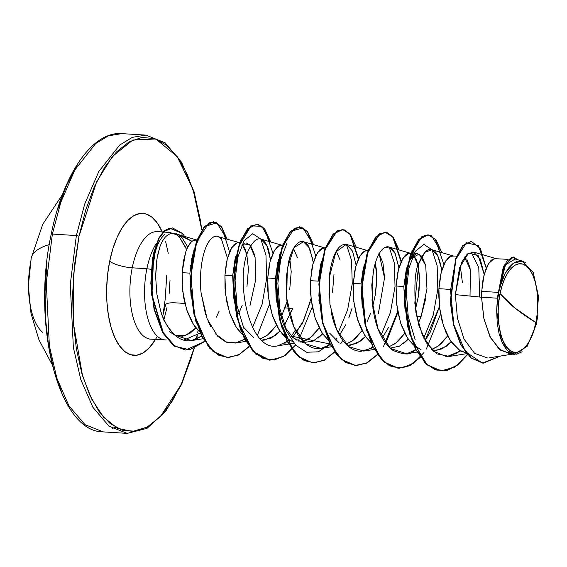 <?xml version="1.0" encoding="UTF-8"?>
<svg xmlns="http://www.w3.org/2000/svg" width="567" height="567" viewBox="0 0 567 567"><rect width="100%" height="100%" fill="white"/><g stroke="black" fill="none" stroke-linecap="round" stroke-linejoin="round"><path stroke-width="0.85" d="M49.301 244.583A140.46 37.798 -168.5 0 0 31.178 258.226A140.46 37.798 11.5 0 1 49.301 244.583M112.301 428.446L115.569 427.27M194.169 348.606L181.773 384.065L165.67 411.38L147.03 428.333L127.228 433.386L103.244 431.884L84.993 424.662L68.947 405.852L56.849 378.196L49.379 345.983L46.296 282.961L52.377 234.065A2.027 0.546 -168.5 0 0 51.207 234.313A2.027 0.546 11.5 0 1 52.377 234.065L46.296 282.961L49.379 345.983L56.849 378.196L68.947 405.852L84.993 424.662L103.244 431.884C58.458 432.33 31.362 324.437 51.207 234.32C63.065 174.154 92.471 131.034 121.855 133.614L108.375 135.846L95.71 143.543L74.83 169.994L60.733 202.497L52.377 234.065L76.361 235.56L70.28 284.457L73.363 347.479L80.833 379.699L92.931 407.347L108.977 426.164L127.228 433.386L108.977 426.164L92.931 407.347L80.833 379.699L73.363 347.479L70.28 284.457L76.361 235.56L52.377 234.065L60.733 202.497L74.83 169.994L95.71 143.543L108.375 135.846L121.855 133.614L145.839 135.116L132.359 137.342L119.694 145.039L98.814 171.489L84.717 203.992L76.361 235.56L84.717 203.992L98.814 171.489L119.694 145.039L132.359 137.342L145.839 135.116L165.096 142.764L181.631 162.368L194.233 192.142L201.994 229.649M500.08 293.586L514.673 307.853L535.85 322.524C532.285 344.46 517.65 358.861 509.435 349.967C500.441 344.934 494.977 314.274 500.08 293.586L498.762 302.041L498.18 310.723L498.358 319.306L499.293 327.457L500.937 334.863L503.241 341.242L506.111 346.338L509.435 349.967L513.092 351.987L516.934 352.313L520.811 350.945L524.581 347.925L528.097 343.375L531.222 337.464L533.845 330.426L535.85 322.524L537.169 314.075L537.75 305.386L537.573 296.803L536.637 288.653L534.993 281.246L532.689 274.875L529.819 269.772L526.495 266.143L522.838 264.13L518.996 263.797L515.12 265.172L511.349 268.191L507.834 272.741L504.708 278.652L502.086 285.69L500.08 293.586A44.41 19.654 -86.4 0 1 526.495 266.143A44.41 19.654 -86.4 0 1 535.85 322.524A269.927 72.647 11.5 0 1 514.673 307.853A269.927 72.647 11.5 0 1 500.08 293.586M182.05 237.743L187.783 246.992L182.05 237.743L178.208 234.603M191.526 259.799L191.781 261.231L191.526 259.799M185.055 237.162A53.178 23.538 93.6 0 0 181.993 233.129L182.028 235.858L181.993 233.129L169.909 228.161L165.011 230.62L158.923 238.501L152.87 258.261L151.169 283.231L154.415 309.412L162.658 331.879L174.99 346.302L189.725 349.811L204.673 341.554L185.466 350.023L173.587 345.296L163.48 333.325L151.956 294.776L153.756 253.704L159.171 238.034L164.04 231.464L172.602 227.948L181.993 233.129A53.178 23.538 -86.4 0 1 185.055 237.162M197.018 335.685L196.239 339.194L197.018 335.685M193.886 348.712L181.156 384.617L160.383 416.61L147.037 427.135L132.409 431.494L117.497 428.291L103.513 417.156L91.599 398.962L82.513 375.659L73.363 323.077L73.639 274.556L78.983 236.333A2.027 0.546 -168.5 0 0 76.361 235.56A2.027 0.546 11.5 0 1 78.983 236.333L85.645 210.116L94.335 186.749L104.718 167.137L116.384 152.034L128.9 142.012L141.778 137.455L154.522 138.554L166.648 145.251L177.684 157.293L187.209 174.218L194.857 195.381L200.335 219.953L201.795 229.961L193.099 189.612L177.195 156.612L155.79 138.979L132.834 140.021L112.379 156.527L96.631 181.787L78.983 236.333L74.603 264.392L72.675 293.224L73.263 321.716L76.361 348.769L81.832 373.348L89.48 394.504L99.005 411.429L110.041 423.471L122.167 430.169L134.911 431.267L147.789 426.71L160.305 416.688L171.978 401.585L182.354 381.974L191.044 358.606L193.886 348.712M165.529 304.982A17.35 4.671 11.5 0 1 175.529 302.849L184.14 303.388M163.693 339.711A53.773 23.8 -86.4 0 1 146.888 268.723L132.224 267.808A53.773 23.8 93.6 0 1 158.725 231.868A53.773 23.8 93.6 0 0 132.224 267.808A17.35 4.671 11.5 0 1 109.707 261.189A71.123 31.483 -86.4 0 1 162.261 231.981L157.328 223.051L152.006 217.239L146.151 214.007L139.999 213.483L133.791 215.673L127.752 220.513L122.118 227.799L117.114 237.261L112.918 248.537L109.707 261.189A17.35 4.671 -168.5 0 0 132.224 267.808A53.773 23.8 93.6 0 0 149.022 338.797A53.773 23.8 93.6 0 1 132.224 267.808L146.888 268.723A53.773 23.8 93.6 0 0 166.251 339.924M195.976 327.967L189.867 333.375L182.765 336.21L175.713 335.579L169.122 331.56M176.904 233.958L171.709 233.455L181.56 235.681L191.993 241.28M515.042 259.069L505.183 265.044L499.024 289.248L505.268 273.195L513.489 263.166L522.42 261.118L533.249 272.472L538.508 296.576L536.254 324.473L527.246 346.21L514.46 354.198L507.288 350.569L501.512 341.086L496.685 310.879L497.408 298.199L481.546 297.214L483.722 317.874L489.775 336.245L499.059 349.038L510.364 354.056L512.823 354.021L500.725 350.371L490.604 337.882L483.949 318.916L481.546 297.214L497.408 298.199A48.011 21.248 -86.4 0 1 498.407 292.402L481.695 291.353L481.546 297.214L455.358 294.62L457.42 318.193L464.068 339.13L474.593 353.354L487.507 357.961M450.219 289.39L438.901 288.688L439.517 307.385L443.394 325.642L450.34 340.703L459.709 350.307L465.876 352.766L461.517 351.299L457.952 349.102L451.445 342.305L446.066 332.73L442.069 321.078L439.616 308.207L438.752 295.06L438.901 288.688L450.219 289.39M451.119 341.851L446.378 346.246L435.435 350.824L432.961 350.853M407.021 267.206L403.846 286.498L396.106 286.016L396.723 304.713L400.6 322.97L407.545 338.031L413.541 345.112L408.651 339.633L405.802 335.154L401.089 324.444L397.85 312.063L396.198 298.937L396.106 286.016L403.846 286.498L406.17 270.183L407.063 266.986M431.579 349.548L438.638 345.757L447.604 335.969L441.367 343.432L437.717 346.437L431.579 349.548M425.845 298.093L421.118 316.45L418.255 323.516L421.118 316.45L416.561 316.166L421.118 316.45L426.972 288.95L425.711 265.476L419.105 254.101L410.706 258.658L408.034 264.222M390.096 348.145L399.43 346.161L408.318 339.165L403.591 343.567M362.193 306.371L361.051 283.826L353.312 283.344L353.928 302.041L357.805 320.298L364.758 335.359L370.747 342.44L365.857 336.961L360.477 327.386L356.48 315.734L354.028 302.863L353.404 296.265L353.312 283.344L361.051 283.826L363.376 267.518M388.785 346.876L395.844 343.085L404.81 333.297L398.573 340.76L394.923 343.765L388.785 346.876M365.531 336.507L360.782 340.909L349.832 345.48L347.373 345.509M339.066 342.773L329.696 333.169M319.398 303.692L318.881 299.865M321.446 261.791L318.257 281.154L310.518 280.672L311.134 299.369L315.011 317.626L321.964 332.687L327.953 339.768L323.062 334.289L320.213 329.81L315.5 319.101L312.268 306.726L310.61 293.593L310.518 280.672L318.257 281.154L320.589 264.832L321.475 261.642M345.99 344.204L353.05 340.42L362.015 330.625L355.778 338.088L352.128 341.093L345.99 344.204M284.974 327.237L293.104 337.748L302.75 342.581L312.977 341.214L322.729 333.821L318.002 338.223M296.293 340.115L291.346 336.096M286.916 330.518L285.038 327.4M279.956 315.436L276.079 297.172L275.463 278.482L267.723 278L268.347 296.697L272.217 314.954L279.17 330.015L288.539 339.619L292.643 341.547L286.774 338.421L283.401 335.402L277.419 327.138L272.706 316.429L269.474 304.054L267.815 290.921L267.723 278L275.463 278.482L277.787 262.174M300.793 342.128L310.255 337.748L319.221 327.96L312.984 335.416L309.334 338.421L305.563 340.611L300.793 342.128M285.066 324.409L284.329 325.529M279.949 331.163L275.208 335.558L264.25 340.136L261.791 340.172M253.47 337.422L244.101 327.818M235.858 256.468L232.668 275.81L224.929 275.328L225.553 294.025L229.422 312.282L236.375 327.35L242.371 334.431L237.481 328.952L234.632 324.473L229.911 313.757L226.68 301.382L225.021 288.249L224.929 275.328L232.668 275.81L235 259.495L235.893 256.298M242.924 334.906L245.745 336.947M260.409 338.86L267.468 335.076L276.427 325.288L270.19 332.744L266.54 335.749L260.409 338.86M284.995 307.952L292.735 308.434L284.995 307.952L287.086 301.403L281.523 316.343M191.022 295.683L189.881 273.138L182.142 272.656L182.758 291.353L186.635 309.61L193.581 324.678L199.577 331.759L194.687 326.28L191.837 321.801L187.117 311.085L183.885 298.71L182.227 285.577L182.142 272.656L189.881 273.138L192.851 254.434M507.876 259.325L494.119 258.651L488.527 263.563L484.02 275.038L481.695 291.353L498.407 292.402A48.011 21.248 -86.4 0 1 498.464 292.125A48.011 21.248 93.6 0 0 498.407 292.402A48.011 21.248 93.6 0 0 497.408 298.199L496.685 310.879L497.45 300.432L499.194 290.354L501.845 281.126L505.268 273.195L508.989 267.475L513.085 263.407L517.352 261.203L521.647 260.948L525.786 262.656M502.972 268.474L504.956 264.484M466.719 258.97L470.185 268.198M462.374 282.352L460.241 265.625M456.591 256.121L451.325 255.979L445.733 260.891L441.225 272.366L438.901 288.688L440.24 276.923L441.381 271.756L444.4 263.308L448.1 257.886L450.078 256.44L453.565 256.043L431.87 249.721L424.917 252.322L418.793 263.549L414.81 303.147L418.609 324.771L426.278 342.702L436.994 353.886L449.397 356.437L460.744 350.895L446.711 356.664L433.181 351.079L422.387 335.31L415.944 312.686C413.818 286.186 414.924 269.382 419.254 262.273C423.521 252.35 427.674 248.155 431.707 249.678C435.69 249.99 438.908 256.156 441.374 268.177L437.618 255.455L431.87 249.721M410.671 258.715L416.27 253.796L417.546 253.69L421.692 256.156L425.718 265.42M418.106 297.604L419.58 279.68L417.978 264.945L413.563 255.228L416.306 259.721L417.574 263.393L418.566 267.752L419.559 278.234L419.07 290.375L418.24 296.796L415.469 309.412M410.926 253.272L408.531 253.307L402.939 258.226L398.431 269.701L396.106 286.016L397.446 274.251L398.587 269.084L401.606 260.636L405.306 255.214L407.29 253.768L410.77 253.371L389.075 247.049L384.908 247.51C388.508 245.561 391.889 247.467 395.05 253.229L398.913 267.9L395.192 253.513L389.075 247.049M378.912 253.499L382.931 262.776L384.525 277.504M375.311 294.932L376.786 277.008L375.191 262.28M368.132 250.6L365.743 250.635L360.144 255.554L355.637 267.029L353.312 283.344L354.659 271.579L355.793 266.412L358.812 257.964L362.519 252.542L364.496 251.096L367.976 250.699L346.281 244.377L335.877 251.939L329.342 277.383L329.916 304.344L336.635 329.604L348.677 346.643L363.808 351.093L372.987 347.21L370.974 348.478L361.016 351.32C354.205 351.221 348.095 347.55 342.695 340.306C337.209 332.531 333.361 323.006 331.149 311.737M336.111 250.82L340.129 260.076M332.517 292.26L333.991 274.336M325.338 247.928L322.949 247.97L317.35 252.882L312.842 264.357L310.518 280.672L311.864 268.914L312.998 263.74L316.025 255.299L319.724 249.87L321.702 248.424L325.182 248.027L303.487 241.705L294.018 247.637L287.278 268.751L286.718 298.299L293.791 326.812L305.84 343.942L321.014 348.422L330.192 344.538L327.868 345.983C323.091 348.613 318.328 349.293 313.579 348.025C305.521 345.579 298.922 338.513 293.791 326.812C289.262 315.202 286.782 304.266 286.349 294.011L286.37 276.866L288.653 261.649C290.999 252.272 294.075 246.085 297.895 243.073C301.346 240.181 304.833 241.124 308.356 245.915L312.892 259.509M293.316 248.148L297.342 257.425M289.73 289.588L291.204 271.664L289.602 256.936M282.543 245.263L280.155 245.298L274.556 250.21L270.048 261.685L267.723 278L269.07 266.242L270.211 261.068L273.23 252.627L276.93 247.198L278.907 245.752L282.387 245.362L260.692 239.033L266.809 245.497L270.53 259.892L268.871 251.153C267.915 246.128 260.274 227.658 249.317 248.573C234.051 276.398 248.622 353.333 278.014 345.785L289.567 340.214L278.014 345.785M241.762 245.121L245.107 243.108M246.376 243.002L250.529 245.483L254.548 254.753M246.936 286.916L248.41 268.992L246.808 254.264L242.407 244.561L245.128 249.041L246.957 254.916M239.749 242.591L237.36 242.626L231.761 247.538L227.254 259.013L224.929 275.328L226.276 263.57L227.417 258.396L230.436 249.955L234.136 244.526L236.113 243.08L239.6 242.69L216.31 236.127L213.61 236.878L210.91 239.012C207.175 242.995 204.297 249.976 202.284 259.955L202.206 260.345M196.962 239.919L195.842 239.848L192.043 241.244C189.229 243.803 187.067 247.573 185.544 252.563L182.142 272.656L183.481 260.898L186.019 251.16L187.642 247.283L191.341 241.861L193.319 240.408L196.806 240.018L178.91 234.802M471.12 252.046L478.768 267.652L479.717 297.03L478.768 267.652L471.12 252.046M471.212 241.379L462.863 245.49L455.684 258.488L450.269 301.509L453.494 324.799L460.631 344.573L470.901 357.961L483.056 363.142L470.922 357.983L460.673 344.658L453.536 324.969L450.283 301.757L455.592 258.75L462.715 245.653L471.212 241.379M513.135 256.993L503.439 266.384L498.464 292.125L503.368 266.554L513.312 257L504.176 265.554L498.471 291.984L506.324 261.699L512.207 257.057L517.997 259.821L513.312 257M483.233 363.149L500.618 356.019L482.432 363.078L465.372 351.66L453.827 324.7L450.538 290.375L455.641 259.651L466.478 242.733L478.406 245.66L486.238 268.134L480.447 248.7L471.39 241.386L463.069 245.674L455.946 258.779L450.637 301.779L453.891 324.99L461.035 344.679L471.283 358.004L483.41 363.163M499.024 289.248L505.268 273.195A47.763 21.142 -86.4 0 0 496.685 310.879L497.202 322.829L499.095 333.736L502.227 342.865L506.395 349.598L511.335 353.482L516.707 354.219L522.143 351.738M455.358 294.62L461.517 262.457L467.364 253.952L473.693 252.138L480.249 259.055L484.183 274.407L478.229 255.604L468.54 253.088L459.546 267.667L455.358 294.62L481.546 297.214L482.198 285.272L483.034 279.595L485.579 269.857L487.195 265.98L490.894 260.558L492.872 259.105L496.359 258.715L473.743 252.124M421.019 349.555L414.094 345.587M375.34 262.932L376.438 270.062L376.715 281.48L375.446 294.124L372.675 306.74M370.584 313.296L367.104 321.687M242.201 305.28L238.728 313.671M191.951 241.315L178.655 234.752L171.709 233.455C166.918 234.206 162.998 238.594 159.972 246.617L157.654 255.1L156.464 262.386L155.613 276.547L157.102 258.056L159.972 246.617C162.977 238.622 166.889 234.235 171.709 233.455M160.596 310.652C162.736 319.15 167.463 327.294 174.771 335.09L191.433 340.604L201.59 336.089L194.233 339.938C187.393 342.043 180.908 340.427 174.771 335.09C168.718 329.547 163.998 321.404 160.596 310.652L156.853 293.968L155.613 276.547M205.545 314.394L201.157 293.196C199.336 280.261 200.385 250.798 210.91 239.012L213.61 236.878L216.31 236.127C219.557 237.056 221.243 237.97 221.378 238.884L227.466 258.205L221.378 238.884L217.792 236.333M201.157 293.196L207.182 318.987L217.593 336.167L225.631 341.858L235.425 343.078L244.604 339.194L236.531 342.865L226.637 342.255L215.616 333.963M310.156 302.261L302.48 323.048L292.65 337.337L303.685 320.589L311.042 298.547M313.324 262.556L309.603 248.169L303.487 241.705M329.016 294.649L329.342 277.383C329.455 272.344 333.857 241.825 346.876 244.59L352.617 251.316L356.119 265.228L352.532 251.131L346.643 244.497M373.1 272.607L372.037 300.765L378.026 328.825L390.408 348.429L406.603 353.765L415.781 349.882L412.485 351.838C409.849 355.105 403.328 354.623 392.917 350.392C376.268 337.294 373.929 313.147 372.958 308.76L371.782 285.017L373.802 268.942C376.488 257.184 380.195 250.04 384.908 247.51M425.023 340.597L439.425 306.556L430.268 332.198L425.023 340.597M441.7 270.572L441.374 268.177L441.7 270.572M146.888 268.723A53.773 23.8 -86.4 0 1 156.435 243.243A53.773 23.8 93.6 0 0 146.888 268.723L151.155 269.332M175.593 233.994L179.498 237.204L186.635 249.544M184.906 303.437L175.529 302.849M164.657 234.582C157.917 240.536 153.891 252.187 152.573 269.538L155.124 252.549M183.658 340.157L200.158 333.084L183.658 340.157M242.081 340.753L244.306 338.605L242.081 340.753M252.549 327.457L262.074 304.387L266.646 278.496L265.973 255.115L260.827 239.076L252.719 233.717L244.115 240.663L237.786 257.326L235.078 280.608L237.084 306.067L243.994 328.839M284.861 343.432L287.1 341.277L284.861 343.432M295.343 330.129L291.41 336.139L329.895 343.942L318.42 351.816L306.612 352.263L295.698 345.19L286.789 331.518L279.878 308.739L277.873 283.28L280.58 259.991L286.909 243.328M338.138 332.801L347.656 309.738L352.235 283.84L351.561 260.466L346.416 244.42M370.457 348.769L372.689 346.621L370.457 348.769M380.925 335.473L390.45 312.403L395.029 286.512L394.356 263.131L389.21 247.092L394.356 263.131L395.029 286.512L390.45 312.403L380.925 335.473M413.251 351.441L415.476 349.286L413.251 351.441M423.719 338.138L433.245 315.075L437.823 289.184L437.15 265.803L432.004 249.763L423.889 244.405L415.285 251.344L410.714 258.651M456.038 354.113L459.766 350.335L456.038 354.113M467.279 354.439L457.059 365.268L446.016 370.492L434.967 369.62L424.733 362.717L409.53 333.793L404.356 293.919L409.58 257.205L421.869 236.623L428.886 234.965L435.392 239.416L443.855 264.491M440.524 314.097L426.341 349.038M423.719 352.816L413.456 363.192L402.442 367.962L391.478 366.679L381.371 359.457L366.48 330.207L361.569 290.439L366.927 254.08L379.217 233.866L386.198 232.314L392.655 236.822L401.06 261.819M397.736 311.425L383.547 346.373M342.376 229.486L333.148 234.051L325.238 248.211L320.086 269.821L318.881 295.62L322.212 321.702L329.98 344.126L341.412 359.499L355.176 365.509L366.502 363.043L377.353 354.495L366.977 362.802L356.14 365.545L345.594 362.483L336.082 353.872L322.588 323.325L318.867 284.131L324.806 249.409L337.053 230.804L343.864 229.755L350.13 234.49L358.266 259.154M342.766 340.413L340.753 343.701M334.558 351.823L324.721 359.839L314.423 362.859L304.33 360.64L295.074 353.34L281.239 326.082L275.987 289.354L279.758 254.285L290.233 231.513L303.047 227.913L313.133 244.519M272.954 253.201L264.449 228.6L257.985 224.284L251.025 225.985L238.82 246.362L233.54 282.671L238.473 322.297L253.329 351.441L263.4 358.663L274.322 359.988L285.3 355.296L295.542 345.027L283.167 356.686L269.949 360.187L256.185 354.177L244.753 338.804L236.978 316.379L233.647 290.297L234.851 264.498L240.004 242.889L247.914 228.728L256.971 224.156L247.559 228.707L239.65 242.867L234.497 264.477L233.292 290.276L236.623 316.358L244.398 338.782L255.83 354.155L269.772 360.18L253.073 351.533L240.38 329.377L233.852 298.752L234.221 266.618L240.649 240.309L250.912 225.801L261.904 226.375L270.339 241.847M248.97 346.48L239.196 354.467L228.969 357.515L218.926 355.389L209.698 348.23L195.835 321.369L190.42 284.946L193.935 249.891L204.184 226.694L216.863 222.817L226.743 238.941M204.531 341.32L189.569 349.761L174.792 346.387L162.396 332.028L154.104 309.575L150.822 283.358L152.495 258.325L158.547 238.509L164.636 230.606L169.54 228.14L181.631 233.108M467.484 354.666L454.777 367.104L441.119 370.875L427.362 364.864L415.923 349.485L408.155 327.067L404.824 300.985L406.029 275.186L411.181 253.569L419.091 239.416L428.142 234.837L435.959 239.706L441.899 252.641L431.473 235.78L424.881 235.298L418.29 240.337L407.871 264.917L404.852 301.665L411.465 338.804L426.845 364.418L436.753 370.109L447.299 370.308L457.775 365.013L467.484 354.666M401.337 261.21L393.101 236.949L386.829 232.399L380.039 233.59L367.87 252.343L362.008 287.008L365.75 326.068L379.188 356.508L388.657 365.127L399.154 368.238L409.955 365.58L420.31 357.394L409.551 365.786L398.339 368.203L384.575 362.2L373.143 346.834L365.368 324.416L362.029 298.334L363.227 272.536L368.38 250.919L376.282 236.751L385.34 232.165L393.158 237.027L399.104 249.969M358.542 258.545L350.307 234.277L344.034 229.727L337.245 230.918L325.075 249.671L319.214 284.343L322.956 323.396L336.394 353.843L345.863 362.455L356.367 365.566L367.168 362.908L377.516 354.729L366.75 363.114L355.537 365.531L341.773 359.521L330.341 344.148L322.566 321.723L319.235 295.641L320.44 269.842L325.593 248.233L333.502 234.072L342.553 229.493L350.371 234.362L356.31 247.304M315.748 255.873L307.512 231.612L301.247 227.062L294.45 228.253L282.281 246.999L276.42 281.671L280.162 320.724L293.6 351.171L303.069 359.783L313.572 362.894L324.374 360.236L334.721 352.057L323.963 360.442L312.75 362.859L298.986 356.856L287.554 341.49L279.779 319.072L276.441 292.997L277.646 267.192L282.791 245.582L290.701 231.414L299.752 226.821L307.569 231.69L313.516 244.632M256.971 224.156L264.782 229.025L270.721 241.96M229.543 251.946L221.881 227.247L215.772 222.193L209.01 222.831L196.784 241.407L190.845 276.044L194.531 315.181L207.954 345.75L217.43 354.41L227.941 357.55L238.764 354.907L249.133 346.713L238.374 355.098L227.161 357.515L213.49 351.59L202.1 336.415L194.311 314.246L190.888 288.383L191.944 262.691L196.926 241.003L204.694 226.545L213.653 221.761L221.328 226.509L227.126 239.054M172.425 227.941L163.686 231.442L158.817 238.012L153.402 253.683L151.595 294.755L163.126 333.304L173.233 345.275L185.281 350.009M213.475 221.754L204.333 226.524L196.572 240.975L191.589 262.67L190.526 288.362L193.949 314.224L201.746 336.394L213.135 351.568L227.161 357.515M299.574 226.814L290.339 231.386L282.437 245.554L277.284 267.17L276.086 292.969L279.425 319.051L287.2 341.469L298.632 356.834L312.573 362.845M398.721 249.863L392.782 236.985L384.979 232.144L375.928 236.73L368.026 250.898L362.873 272.514L361.675 298.313L365.006 324.395L372.781 346.813L384.22 362.178L397.984 368.181L409.296 365.708L420.147 357.167M427.965 234.83L418.729 239.394L410.82 253.548L405.667 275.158L404.462 300.957L407.801 327.046L415.568 349.463L427.001 364.843L440.942 370.861M257.39 335.345L269.509 304.252M298.242 341.164L312.304 306.924M385.773 343.361L397.892 312.268M388.423 327.676L382.229 337.925M353.836 301.219L353.73 301.687M351.979 308.498L348.861 317.697M345.813 324.643L339.442 335.253M336.933 338.379L335.444 340.009M210.889 326.939L208.238 321.546M225.262 291.254L225.064 292.175M219.188 311.063L216.374 317.194M403.846 286.498L404.958 308.746M432.869 350.796L442.225 348.825L451.112 341.837M415.164 339.527L408.254 316.747L406.248 291.296L408.963 268.014L415.285 251.344M175.047 335.331L185.629 335.373L195.941 327.917M193.092 253.647L191.71 258.942M249.941 305.762L255.639 280.027L255.079 257.418L249.558 244.469L241.748 245.157M232.668 275.81L233.781 297.958M261.713 340.129L271.04 338.152L279.935 331.149M284.315 325.493L292.735 308.434M278.624 259.254L275.463 278.482L276.788 302.069L283.259 323.877L286.789 331.518M347.295 345.466L356.622 343.496L365.524 336.493M378.324 313.778L384.532 277.88L379.132 253.775M364.22 264.555L361.051 283.826L362.164 306.003M157.3 336.196A71.123 31.483 -86.4 0 1 118.205 343.942A71.123 31.483 -86.4 0 1 109.707 261.189L107.588 274.726L106.66 288.638L106.943 302.381L108.439 315.436L111.075 327.294L114.768 337.507L119.368 345.672L124.69 351.483L130.538 354.715L136.69 355.247L142.905 353.05L148.944 348.209L155.564 339.314M169.101 293.997L170.036 280.084M168.257 253.286L165.614 241.429M163.771 320.185L166.989 307.534M198.11 330.363L197.706 332.39M537.934 314.805L536.347 324.126M191.008 267.9L190.618 265.186M185.948 247.793L179.498 237.204L180.15 235.95M464.579 257.007L470.49 270.076L470.015 296.066M77.105 165.415L66.729 185.026L58.04 208.394M46.997 262.67L45.062 291.502L45.658 319.986L48.748 347.047L54.226 371.619L61.874 392.782M166.783 275.073L165.139 299.681L162.949 315.287M42.78 332.475A56.686 25.09 93.6 0 1 30.965 260.614A140.46 37.798 11.5 0 1 31.178 258.226M51.951 364.198L38.995 339.895L31.008 313.452L28.35 285.86L31.171 258.261L42.78 224.248L62.554 194.403M196.501 339.08L197.295 335.48M156.265 231.449L163.083 232.031M176.543 233.817L181.56 235.681M165.195 339.909L149.546 339.094M417.546 253.683L414.073 253.47M489.434 357.812L512.164 354.162M514.262 258.729L522.703 261.189M510.364 354.056L514.666 354.318M471.028 241.365L471.39 241.386M466.62 353.673L449.397 356.437M416.972 352.1L406.603 353.765M374.177 349.428L363.808 351.093M331.383 346.763L321.014 348.422M293.961 343.226L278.22 345.75M245.794 341.419L235.425 343.078M203 338.747L191.433 340.604M171.028 232.527L163.438 232.052M441.119 370.875L440.765 370.853M428.142 234.837L427.787 234.816M398.339 368.203L397.984 368.181M385.34 232.165L384.979 232.144M355.537 365.531L355.176 365.509M342.553 229.493L342.199 229.472M312.75 362.859L312.396 362.837M299.752 226.821L299.397 226.8M269.949 360.187L269.587 360.165M213.653 221.761L213.298 221.74M185.466 350.023L185.104 350.002M172.602 227.948L172.248 227.927M162.623 316.351L165.514 305.046"/></g></svg>

